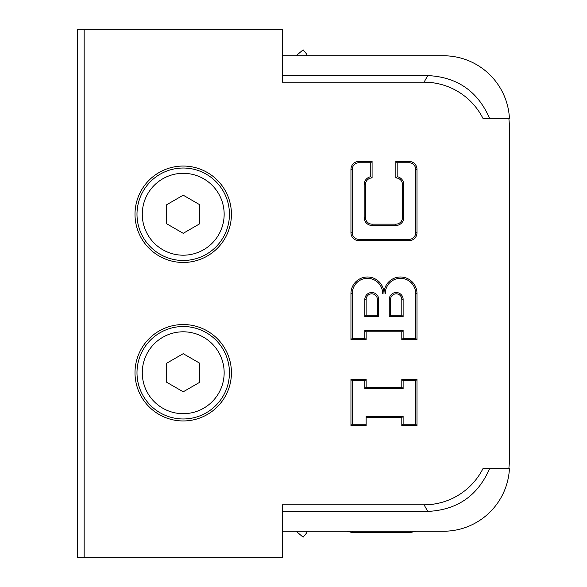 <?xml version="1.0" encoding="UTF-8"?>
<svg xmlns="http://www.w3.org/2000/svg" width="587" height="587" viewBox="0 0 587 587"><rect width="100%" height="100%" fill="white"/><g stroke="black" fill="none" stroke-linecap="round" stroke-linejoin="round"><path stroke-width="0.88" d="M410.181 531.235L410.181 532.556L415.941 531.235L443.486 531.235L282.274 531.235L282.274 557.65L77.557 557.65L77.557 29.35L282.274 29.35L282.274 55.765L443.486 55.765A66.037 66.037 0 0 1 509.443 118.501L483.028 118.501A66.037 66.037 0 0 0 424.056 82.18L282.274 82.18L282.274 75.576L427.769 75.576C457.302 77.036 477.928 91.345 489.631 118.501M136.991 214.255A46.226 46.226 0 0 0 206.331 254.288A46.226 46.226 0 0 0 206.331 174.222A46.226 46.226 0 0 0 136.991 214.255M166.708 223.786L166.708 204.724L183.217 195.192L199.727 204.724L199.727 223.786L183.217 233.318L166.708 223.786M136.991 372.745A46.226 46.226 0 0 0 206.331 412.778A46.226 46.226 0 0 0 206.331 332.712A46.226 46.226 0 0 0 136.991 372.745M166.708 382.276L166.708 363.214L183.217 353.682L199.727 363.214L199.727 382.276L183.217 391.808L166.708 382.276M508.878 468.499L509.443 461.896L508.878 468.499M282.274 511.424L282.274 504.82L424.056 504.82L427.769 511.424L282.274 511.424L282.274 531.235L296.061 531.235L303.119 537.156L306.517 533.113A1.321 1.321 0 0 0 306.355 531.25L346.719 531.235L352.479 532.556L352.479 531.235M397.179 162.746L395.858 161.425L395.858 177.934A6.604 6.604 0 0 1 402.462 184.538L402.462 217.557A6.604 6.604 0 0 1 395.858 224.161L372.085 224.161A6.604 6.604 0 0 1 365.481 217.557L365.481 184.538A6.604 6.604 0 0 1 372.085 177.934L372.085 161.425L358.877 161.425A7.925 7.925 0 0 0 350.953 169.35L350.953 232.745A7.925 7.925 0 0 0 358.877 240.67L409.066 240.67A7.925 7.925 0 0 0 416.99 232.745L416.99 169.35A7.925 7.925 0 0 0 409.066 161.425L395.858 161.425L395.858 177.934L397.179 176.724L397.179 162.746L409.066 162.746A6.604 6.604 0 0 1 415.669 169.35L415.669 232.745A6.604 6.604 0 0 1 409.066 239.349L358.877 239.349A6.604 6.604 0 0 1 352.273 232.745L352.273 169.35A6.604 6.604 0 0 1 358.877 162.746L358.877 161.425M358.877 162.746L370.764 162.746L372.085 161.425L372.085 177.934L370.764 176.724A7.925 7.925 0 0 0 364.16 184.538L365.481 184.538L365.481 217.557L364.16 217.557A7.925 7.925 0 0 0 372.085 225.481L372.085 224.161M415.669 169.35L416.99 169.35L416.99 232.745L415.669 232.745M352.273 232.745L350.953 232.745L350.953 169.35L352.273 169.35M401.802 315.292L390.575 315.292L389.254 316.613L403.122 316.613L401.802 315.292L401.802 299.443A5.613 5.613 0 0 0 396.188 293.83A5.613 5.613 0 0 0 390.575 299.443L389.254 299.443L389.254 316.613M390.575 315.292L390.575 299.443M377.368 315.292L366.141 315.292L364.82 316.613L378.688 316.613L377.368 315.292L377.368 299.443A5.613 5.613 0 0 0 371.754 293.83A5.613 5.613 0 0 0 366.141 299.443L364.82 299.443L364.82 316.613M366.141 315.292L366.141 299.443M385.292 293.5A15.189 15.189 0 0 1 400.481 278.311A15.189 15.189 0 0 1 415.669 293.5L416.99 293.5A16.509 16.509 0 0 0 400.481 276.991A16.509 16.509 0 0 0 383.971 293.5A16.509 16.509 0 0 0 367.462 276.991A16.509 16.509 0 0 0 350.953 293.5L350.953 339.726L366.141 339.726L366.141 331.802L401.802 331.802L401.802 339.726L416.99 339.726L416.99 293.5L416.99 339.726L415.669 338.406L403.122 338.406L401.802 339.726L401.802 331.802L403.122 330.481L364.82 330.481L366.141 331.802L366.141 339.726L364.82 338.406L352.273 338.406L350.953 339.726M366.141 425.575L366.141 424.254L352.273 424.254L350.953 425.575L366.141 425.575M352.273 424.254L352.273 380.669L350.953 379.349L350.953 425.575M352.273 380.669L364.82 380.669L366.141 379.349L350.953 379.349M364.82 380.669L364.82 388.594L366.141 387.273L366.141 379.349L366.141 387.273L401.802 387.273L401.802 379.349L401.802 387.273L403.122 388.594L403.122 380.669L401.802 379.349L416.99 379.349L416.99 425.575L416.99 379.349L415.669 380.669L415.669 424.254L416.99 425.575L401.802 425.575L401.802 417.651L401.802 425.575L403.122 424.254L403.122 416.33L401.802 417.651L366.141 417.651L401.802 417.651M403.122 416.33L366.141 416.33L366.141 424.254M372.085 225.481L395.858 225.481A7.925 7.925 0 0 0 403.783 217.557L402.462 217.557L402.462 184.538L403.783 184.538A7.925 7.925 0 0 0 397.179 176.724M424.056 504.82A66.037 66.037 0 0 0 483.028 468.499L489.631 468.499C477.928 495.655 457.31 509.964 427.769 511.424M508.878 118.501L509.443 125.104L509.443 461.896M84.161 557.65L84.161 29.35M183.217 324.538A48.207 48.207 0 0 1 224.968 396.849A48.207 48.207 0 0 1 141.467 396.849A48.207 48.207 0 0 1 183.217 324.538M183.217 166.048A48.207 48.207 0 0 1 224.968 238.359A48.207 48.207 0 0 1 141.467 238.359A48.207 48.207 0 0 1 183.217 166.048M424.056 82.18L427.769 75.576M443.486 531.235A66.037 66.037 0 0 0 509.443 468.499L489.631 468.499M282.274 75.576L282.274 55.765M306.333 55.765L306.355 55.75A1.321 1.321 0 0 0 306.517 53.887L303.119 49.844L296.061 55.765M142.274 214.255A40.943 40.943 0 0 1 203.689 178.8A40.943 40.943 0 0 1 203.689 249.71A40.943 40.943 0 0 1 142.274 214.255M142.274 372.745A40.943 40.943 0 0 1 203.689 337.29A40.943 40.943 0 0 1 203.689 408.2A40.943 40.943 0 0 1 142.274 372.745M358.877 240.67L358.877 239.349M370.764 162.746L370.764 176.724M409.066 240.67L409.066 239.349M364.16 184.538L364.16 217.557M409.066 161.425L409.066 162.746M395.858 225.481L395.858 224.161M403.783 217.557L403.783 184.538M403.122 316.613L403.122 299.443L401.802 299.443M403.122 299.443A6.934 6.934 0 0 0 396.188 292.509A6.934 6.934 0 0 0 389.254 299.443M352.273 338.406L352.273 293.5A15.189 15.189 0 0 1 367.462 278.311A15.189 15.189 0 0 1 382.651 293.5M364.82 330.481L364.82 338.406M403.122 338.406L403.122 330.481M415.669 293.5L415.669 338.406M378.688 316.613L378.688 299.443A6.934 6.934 0 0 0 371.754 292.509A6.934 6.934 0 0 0 364.82 299.443M378.688 299.443L377.368 299.443M352.273 293.5L350.953 293.5M364.82 388.594L403.122 388.594M403.122 380.669L415.669 380.669M415.669 424.254L403.122 424.254M352.479 532.556L346.719 531.235L352.479 532.556L410.181 532.556L415.941 531.235L410.181 532.556"/></g></svg>

